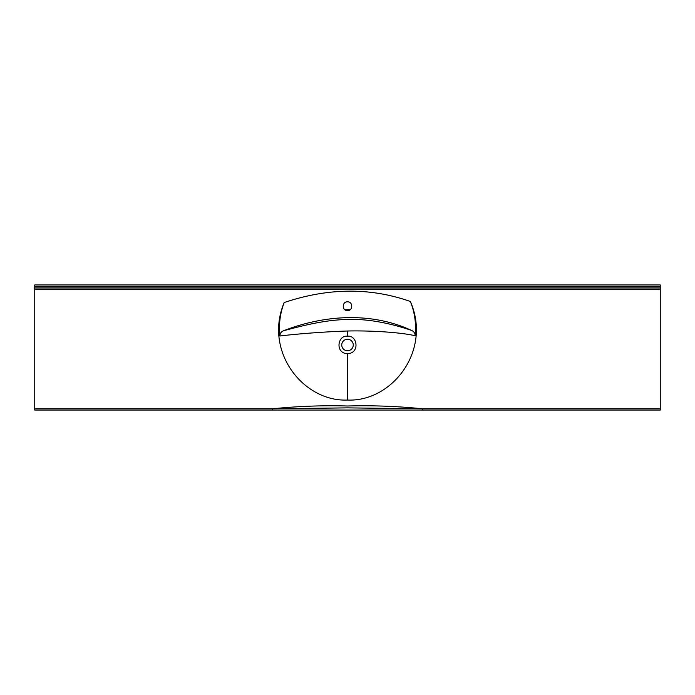 <?xml version="1.0" encoding="UTF-8"?>
<svg xmlns="http://www.w3.org/2000/svg" width="695" height="695" viewBox="0 0 695 695"><rect width="100%" height="100%" fill="white"/><g stroke="black" fill="none" stroke-linecap="round" stroke-linejoin="round"><path stroke-width="1.04" d="M346.649 310.509A4.378 4.378 0 0 0 350.15 309.701L344.885 309.727A4.378 4.378 0 0 0 345.067 309.857M347.5 310.596C341.853 310.865 341.844 301.569 347.5 301.839C353.138 301.569 353.164 310.856 347.5 310.596M34.75 289.207L34.75 284.95L660.25 284.95L660.25 289.207L34.75 289.207L34.75 408.799L272.44 408.799C297.364 406.245 322.384 405.307 347.5 406.002C372.616 405.307 397.636 406.245 422.56 408.799L347.5 407.869L272.44 408.799L272.44 410.05L34.75 410.05L34.75 408.799M660.25 408.799L660.25 410.05L422.56 410.05L422.56 408.799L660.25 408.799L660.25 289.207M284.194 302.542C328.283 287.73 370.331 287.382 410.354 301.482C432.047 350.801 391.824 402.058 347.5 400.042C303.541 401.979 263.509 351.67 284.194 302.542C280.059 313.367 278.634 324.522 279.92 336.015C293.872 334.199 323.071 331.802 347.5 331.002C372.051 330.464 401.067 332.436 415.132 335.728C415.132 333.27 413.959 331.506 411.614 330.446C371.451 311.803 324.409 314.87 283.716 330.698C281.188 331.654 279.929 333.426 279.92 336.015M410.354 301.482C414.776 312.429 416.366 323.844 415.132 335.728M347.5 336.241C357.213 334.842 360.349 353.103 347.5 353.755C334.651 353.103 337.787 334.842 347.5 336.241L347.5 331.002M272.44 410.05L422.56 410.05M347.5 350.749A5.751 5.751 0 0 1 341.749 344.998A5.751 5.751 0 0 1 347.5 339.247A5.751 5.751 0 0 1 353.251 344.998A5.751 5.751 0 0 1 347.5 350.749M347.5 400.042L347.5 353.755M411.614 330.446C395.976 325.043 371.087 318.519 347.578 319.491C323.966 319.787 299.502 326.563 283.716 330.698M660.25 287.956L34.75 287.956M34.75 286.705L660.25 286.705"/></g></svg>
